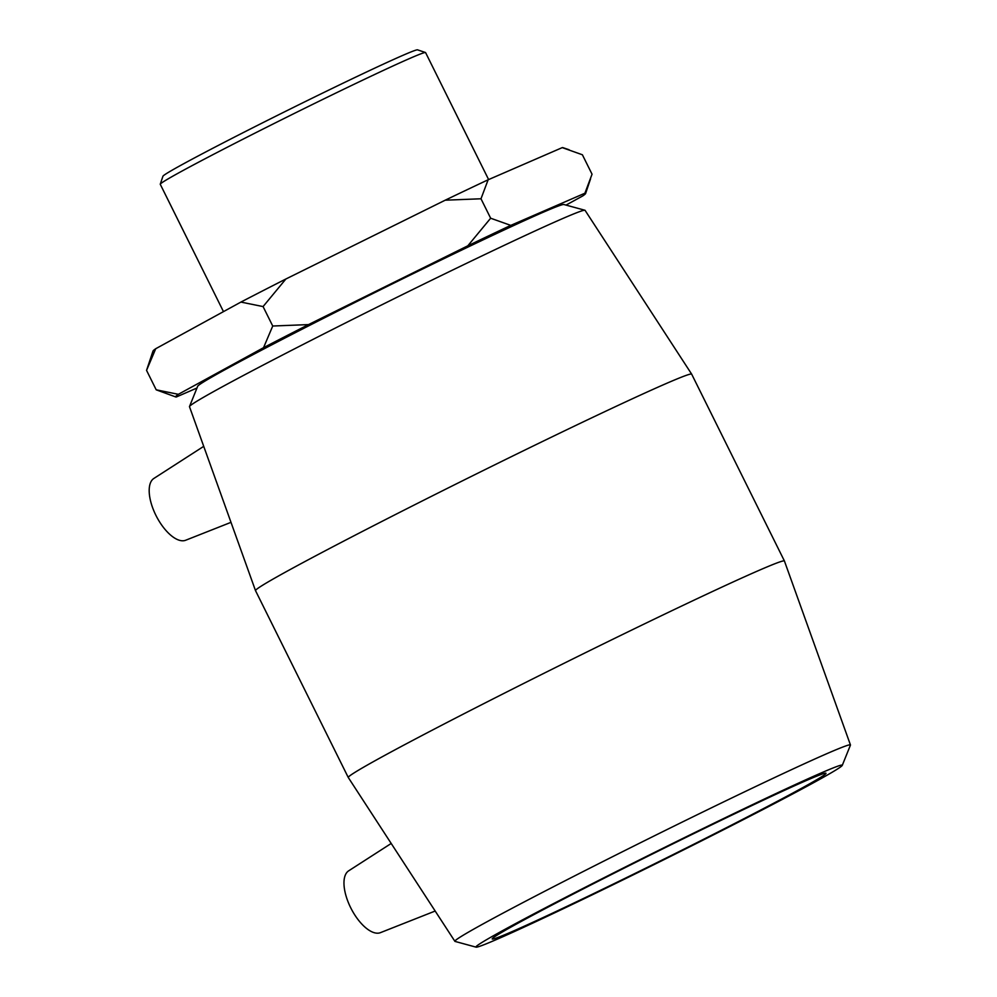 <?xml version="1.0" encoding="UTF-8"?>
<svg xmlns="http://www.w3.org/2000/svg" width="997" height="997" viewBox="0 0 997 997"><rect width="100%" height="100%" fill="white"/><g stroke="black" fill="none" stroke-linecap="round" stroke-linejoin="round"><path stroke-width="1.5" d="M582.385 154.772L592.044 174.213L584.903 193.219L510.776 225.384L490.649 218.218L480.99 198.777L488.131 179.784L562.258 147.618L582.385 154.772M566.022 205.095L582.859 195.873A228.861 5.982 -26.4 0 0 585.6 193.518L590.56 178.812M490.649 218.218L467.83 245.798L308.522 324.598L272.729 326.019L263.544 347.679L178.363 394.313A228.861 5.982 -26.4 0 0 175.759 396.956A228.861 5.982 -26.4 0 0 176.332 396.98L196.97 388.02M178.363 394.313L156.205 389.815L175.759 396.956M156.205 389.815L146.547 370.373L155.731 348.713L240.913 302.079L263.071 306.578L285.89 278.998L445.198 200.198L480.99 198.777M155.731 348.713A228.861 5.982 153.6 0 0 152.99 351.081L146.547 370.373M272.729 326.019L263.071 306.578M285.89 278.998A228.861 5.982 153.6 0 0 240.913 302.079M488.131 179.784A228.861 5.982 153.6 0 0 445.198 200.198M569.088 149.737L562.831 147.631A228.861 5.982 153.6 0 0 562.258 147.618M263.544 347.679A228.861 5.982 -26.4 0 1 308.522 324.598M467.83 245.798A228.861 5.982 -26.4 0 1 510.776 225.384M584.903 193.219A228.861 5.982 -26.4 0 1 585.6 193.518M429.371 265.713A186.327 4.873 153.6 0 0 327.726 316.174M842.278 765.36L850.429 745.133A220.811 5.77 153.6 0 0 850.453 744.958A220.811 5.77 153.6 0 0 650.094 837.954A220.811 5.77 153.6 0 0 454.881 941.318A220.811 5.77 153.6 0 0 455.031 941.417L476.068 947.15A204.51 5.346 -26.4 0 1 656.736 851.326A204.51 5.346 -26.4 0 1 842.278 765.36A204.51 5.346 -26.4 0 1 701.514 840.895A204.51 5.346 -26.4 0 1 496.905 939.336A204.51 5.346 -26.4 0 1 476.068 947.15M850.453 744.958L784.427 561.024A243.467 6.368 153.6 0 0 784.427 560.999A243.467 6.368 153.6 0 0 563.517 663.553A243.467 6.368 153.6 0 0 348.277 777.51A243.467 6.368 153.6 0 0 348.289 777.523L454.881 941.318M511.336 931.933A186.327 4.873 153.6 0 0 700.118 841.044A186.327 4.873 153.6 0 0 826.002 773.273A186.327 4.873 153.6 0 0 656.936 851.75A186.327 4.873 153.6 0 0 492.206 938.962A186.327 4.873 153.6 0 0 511.336 931.933M584.903 210.242L563.866 204.51A204.51 5.346 153.6 0 0 378.461 290.75A204.51 5.346 153.6 0 0 197.655 386.3L189.505 406.514A220.811 5.77 -26.4 0 1 384.717 303.362A220.811 5.77 -26.4 0 1 584.903 210.242A220.811 5.77 -26.4 0 1 585.065 210.342L691.656 374.124A243.467 6.368 153.6 0 0 691.656 374.124A243.467 6.368 153.6 0 0 470.758 476.703A243.467 6.368 153.6 0 0 255.506 590.635A243.467 6.368 153.6 0 0 255.519 590.648L348.277 777.51M255.506 590.635L189.492 406.701A220.811 5.77 -26.4 0 1 189.505 406.514M425.482 52.517L417.556 49.85A142.172 3.714 153.6 0 0 288.632 109.807A142.172 3.714 153.6 0 0 162.935 176.245L160.268 184.171A148.104 3.876 -26.4 0 1 291.199 114.967A148.104 3.876 -26.4 0 1 425.482 52.517A148.104 3.876 -26.4 0 1 425.582 52.592L488.617 179.572M223.478 311.625L160.268 184.283A148.104 3.876 -26.4 0 1 160.268 184.171M203.724 446.344L153.887 478.435A34.783 15.765 62.8 0 0 156.355 516.222A34.783 15.765 62.8 0 0 185.616 540.262A34.783 15.765 62.8 0 0 185.841 540.175M380.63 932.569A34.783 15.765 -117.2 0 1 380.405 932.669A34.783 15.765 -117.2 0 1 351.143 908.628A34.783 15.765 -117.2 0 1 348.676 870.83L391.198 843.462M380.405 932.669L435.178 911.034M185.616 540.262L230.992 522.341M691.669 374.149L784.427 560.999"/></g></svg>
